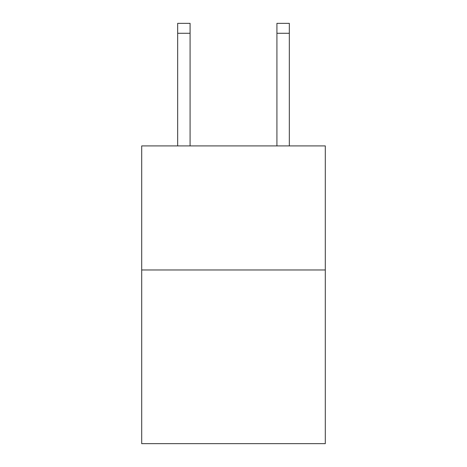 <?xml version="1.0" encoding="UTF-8"?>
<svg xmlns="http://www.w3.org/2000/svg" width="467" height="467" viewBox="0 0 467 467"><rect width="100%" height="100%" fill="white"/><g stroke="black" fill="none" stroke-linecap="round" stroke-linejoin="round"><path stroke-width="0.7" d="M325.301 269.973L325.301 443.65L141.699 443.65L141.699 145.914L325.301 145.914L325.301 269.973L141.699 269.973M276.919 145.914L276.919 23.35L289.324 23.35L289.324 145.914M276.919 23.35L289.324 23.35L276.919 23.35M190.081 145.914L190.081 33.274L177.676 33.274L177.676 23.35L190.081 23.35L190.081 33.274M177.676 145.914L177.676 33.274M276.919 33.274L289.324 33.274"/></g></svg>
